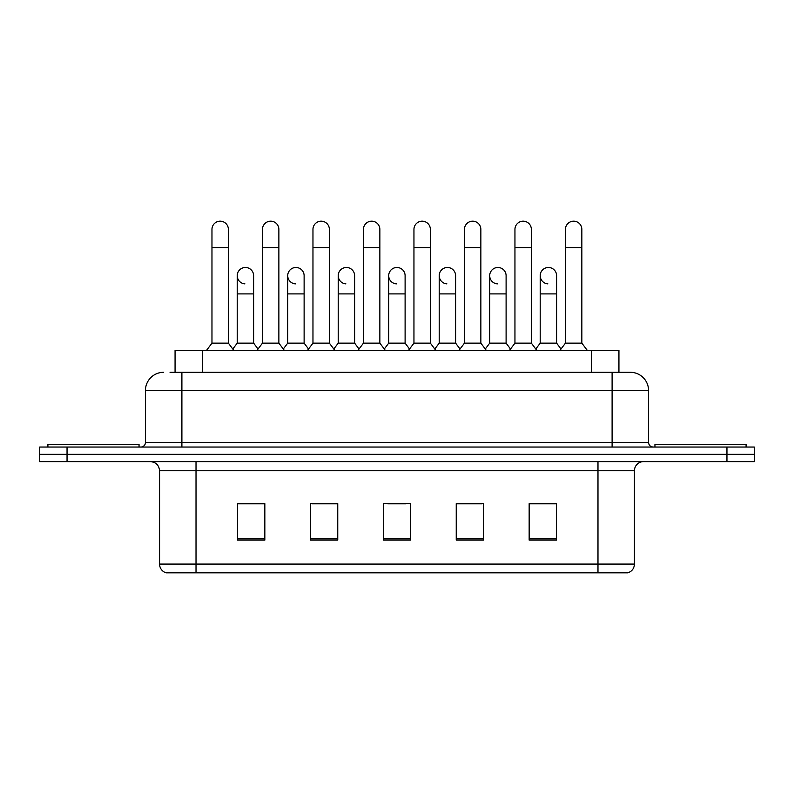 <?xml version="1.0" encoding="UTF-8"?>
<svg xmlns="http://www.w3.org/2000/svg" width="794" height="794" viewBox="0 0 794 794"><rect width="100%" height="100%" fill="white"/><g stroke="black" fill="none" stroke-linecap="round" stroke-linejoin="round"><path stroke-width="1.19" d="M170.045 372.297L181.895 372.297L170.045 372.297L175.067 372.297L175.067 350.422L618.933 350.422L618.933 372.297M634.436 564.077C634.188 568.444 632.004 571.362 627.875 572.821L597.981 572.821L597.981 564.077L634.436 564.077L634.436 470.743A9.111 9.111 0 0 1 643.557 461.622M597.981 572.821L166.125 572.821A9.111 9.111 0 0 1 159.564 564.077L159.564 470.743C159.018 465.205 155.981 462.168 150.443 461.622M67.043 447.042L754.3 447.042L754.3 454.337L39.7 454.337L39.7 461.622L67.043 461.622L67.043 454.337L39.7 454.337L39.7 447.042L67.043 447.042L67.043 454.337L754.3 454.337L754.3 461.622L67.043 461.622M556.505 540.099L556.505 503.644L529.161 503.644L529.161 540.099L556.505 540.099M483.586 540.099L483.586 503.644L456.242 503.644L456.242 540.099L483.586 540.099M264.839 540.099L264.839 503.644L237.495 503.644L237.495 540.099L264.839 540.099M337.758 540.099L337.758 503.644L310.414 503.644L310.414 540.099L337.758 540.099M410.677 540.099L410.677 503.644L383.323 503.644L383.323 540.099L410.677 540.099M581.585 572.821L212.415 572.821M539.285 503.823L532.268 503.823M337.301 503.823L330.284 503.823M312.052 503.823L337.758 503.823M261.554 503.823L254.537 503.823M456.242 503.823L481.769 503.823M463.537 503.823L456.52 503.823M387.79 503.823L406.022 503.823M264.839 503.823L237.495 503.823M556.505 503.823L529.161 503.823M163.663 372.297A18.232 18.232 0 0 0 145.431 390.529L145.431 442.486A4.556 4.556 0 0 1 140.875 447.042M648.569 390.529L181.895 390.529L181.895 372.297L630.337 372.297A18.232 18.232 0 0 1 648.569 390.529L648.569 442.486C648.817 445.226 650.336 446.744 653.125 447.042M181.895 447.042L181.895 442.486L612.105 442.486L612.105 372.297L630.059 372.297M211.968 247.609L228.374 247.609L228.374 343.127L211.968 343.127L211.968 229.377A8.208 8.208 0 0 1 220.692 221.189A8.208 8.208 0 0 1 228.374 229.377A8.208 8.208 0 0 0 220.692 221.189M211.968 343.127L206.5 350.422M228.374 343.127L233.843 350.422M244.909 283.865A8.208 8.208 0 0 1 237.217 275.687A8.208 8.208 0 0 1 245.932 267.499A8.208 8.208 0 0 1 253.623 275.687L253.623 293.909L237.217 293.909L237.217 275.687M253.623 293.909L253.623 343.127L237.217 343.127L237.217 293.909M237.217 343.127L232.801 349.023M253.623 343.127L258.04 349.023M262.467 247.609L278.873 247.609L278.873 343.127L262.467 343.127L262.467 229.377A8.208 8.208 0 0 1 271.181 221.189A8.208 8.208 0 0 1 278.873 229.377A8.208 8.208 0 0 0 271.181 221.189M262.467 343.127L256.998 350.422M278.873 343.127L284.341 350.422M312.965 247.609L329.371 247.609L329.371 343.127L312.965 343.127L312.965 229.377A8.208 8.208 0 0 1 321.679 221.189A8.208 8.208 0 0 1 329.371 229.377A8.208 8.208 0 0 0 321.679 221.189M312.965 343.127L307.496 350.422M329.371 343.127L334.84 350.422M363.454 247.609L379.86 247.609L379.86 343.127L363.454 343.127L363.454 229.377A8.208 8.208 0 0 1 372.178 221.189A8.208 8.208 0 0 1 379.86 229.377A8.208 8.208 0 0 0 372.178 221.189M363.454 343.127L357.985 350.422M379.86 343.127L385.328 350.422M413.952 247.609L430.358 247.609L430.358 343.127L413.952 343.127L413.952 229.377A8.208 8.208 0 0 1 422.676 221.189A8.208 8.208 0 0 1 430.358 229.377A8.208 8.208 0 0 0 422.676 221.189M413.952 343.127L408.483 350.422M430.358 343.127L435.827 350.422M295.398 283.865A8.208 8.208 0 0 1 287.716 275.687A8.208 8.208 0 0 1 296.43 267.499A8.208 8.208 0 0 1 304.122 275.687L304.122 293.909L287.716 293.909L287.716 275.687M304.122 293.909L304.122 343.127L287.716 343.127L287.716 293.909M287.716 343.127L283.289 349.023M304.122 343.127L308.538 349.023M345.896 283.865A8.208 8.208 0 0 1 338.214 275.687A8.208 8.208 0 0 1 346.928 267.499A8.208 8.208 0 0 1 354.62 275.687L354.62 293.909L338.214 293.909L338.214 275.687M354.62 293.909L354.62 343.127L338.214 343.127L338.214 293.909M338.214 343.127L333.788 349.023M354.62 343.127L359.037 349.023M396.395 283.865A8.208 8.208 0 0 1 388.703 275.687A8.208 8.208 0 0 1 397.427 267.499A8.208 8.208 0 0 1 405.109 275.687L405.109 293.909L388.703 293.909L388.703 275.687M405.109 293.909L405.109 343.127L388.703 343.127L388.703 293.909M388.703 343.127L384.286 349.023M405.109 343.127L409.535 349.023M139.049 447.042L139.049 444.303L47.908 444.303L47.908 447.042M746.092 447.042L746.092 444.303L654.951 444.303L654.951 447.042M464.45 247.609L480.856 247.609L480.856 343.127L464.45 343.127L464.45 229.377A8.208 8.208 0 0 1 473.164 221.189A8.208 8.208 0 0 1 480.856 229.377A8.208 8.208 0 0 0 473.164 221.189M464.45 343.127L458.982 350.422M480.856 343.127L486.325 350.422M514.949 247.609L531.355 247.609L531.355 343.127L514.949 343.127L514.949 229.377A8.208 8.208 0 0 1 523.663 221.189A8.208 8.208 0 0 1 531.355 229.377A8.208 8.208 0 0 0 523.663 221.189M514.949 343.127L509.48 350.422M531.355 343.127L536.823 350.422M565.437 247.609L581.843 247.609L581.843 343.127L565.437 343.127L565.437 229.377A8.208 8.208 0 0 1 574.161 221.189A8.208 8.208 0 0 1 581.843 229.377A8.208 8.208 0 0 0 574.161 221.189M565.437 343.127L559.969 350.422M581.843 343.127L587.322 350.422M446.893 283.865A8.208 8.208 0 0 1 439.201 275.687A8.208 8.208 0 0 1 447.915 267.499A8.208 8.208 0 0 1 455.607 275.687L455.607 293.909L439.201 293.909L439.201 275.687M455.607 293.909L455.607 343.127L439.201 343.127L439.201 293.909M439.201 343.127L434.784 349.023M455.607 343.127L460.034 349.023M497.381 283.865A8.208 8.208 0 0 1 489.7 275.687A8.208 8.208 0 0 1 498.414 267.499A8.208 8.208 0 0 1 506.106 275.687L506.106 293.909L489.7 293.909L489.7 275.687M506.106 293.909L506.106 343.127L489.7 343.127L489.7 293.909M489.7 343.127L485.273 349.023M506.106 343.127L510.522 349.023M547.88 283.865A8.208 8.208 0 0 1 540.198 275.687A8.208 8.208 0 0 1 548.912 267.499A8.208 8.208 0 0 1 556.604 275.687L556.604 293.909L540.198 293.909L540.198 275.687M556.604 293.909L556.604 343.127L540.198 343.127L540.198 293.909M540.198 343.127L535.771 349.023M556.604 343.127L561.021 349.023M202.41 372.297L202.41 350.422M591.59 372.297L591.59 350.422M597.981 461.622L597.981 470.743L159.564 470.743M634.436 470.743L597.981 470.743L597.981 564.077L196.019 564.077L196.019 572.821M159.564 564.077L196.019 564.077L196.019 461.622M726.957 461.622L726.957 447.042M410.677 538.838L383.323 538.838M337.758 538.838L310.414 538.838M264.839 538.838L237.495 538.838M483.586 538.838L456.242 538.838M556.505 538.838L529.161 538.838M145.431 442.486L181.895 442.486L181.895 390.529L145.431 390.529M612.105 447.042L612.105 442.486L648.569 442.486M228.374 247.609L228.374 229.377M278.873 247.609L278.873 229.377M329.371 247.609L329.371 229.377M379.86 247.609L379.86 229.377M430.358 247.609L430.358 229.377M480.856 247.609L480.856 229.377M531.355 247.609L531.355 229.377M581.843 247.609L581.843 229.377"/></g></svg>
